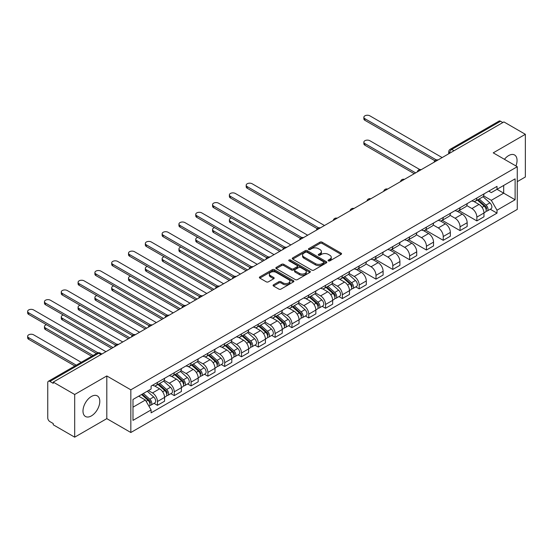 <?xml version="1.0" encoding="UTF-8"?>
<svg xmlns="http://www.w3.org/2000/svg" width="553" height="553" viewBox="0 0 553 553"><rect width="100%" height="100%" fill="white"/><g stroke="black" fill="none" stroke-linecap="round" stroke-linejoin="round"><path stroke-width="0.83" d="M328.392 260.871A1.044 0.601 0 0 0 329.871 260.871L341.111 254.38A1.493 0.864 0 0 0 341.547 253.772A1.493 0.864 0 0 0 341.111 253.163L322.074 242.166A1.493 0.864 0 0 0 319.959 242.166L308.719 248.656A1.044 0.601 0 0 0 308.408 249.085A1.044 0.601 0 0 0 308.719 249.514A1.044 0.601 0 0 0 310.198 249.514L311.65 248.67A4.783 2.765 0 0 1 318.424 248.67L320.007 249.59A4.783 2.765 0 0 1 321.411 251.539A4.783 2.765 0 0 1 320.007 253.495L318.556 254.339A1.044 0.601 0 0 0 318.252 254.76A1.044 0.601 0 0 0 318.556 255.189A1.044 0.601 0 0 0 320.035 255.189L321.493 254.352A4.783 2.765 0 0 1 328.261 254.352L329.844 255.265A4.783 2.765 0 0 1 331.247 257.221A4.783 2.765 0 0 1 329.844 259.177L328.392 260.014A1.044 0.601 0 0 0 328.088 260.442A1.044 0.601 0 0 0 328.392 260.871L328.392 260.014M91.397 415.897A11.889 6.864 120 0 0 99.16 405.418A11.889 6.864 120 0 0 97.335 395.893A11.889 6.864 120 0 0 91.397 396.48A11.889 6.864 120 0 0 83.627 406.96A11.889 6.864 120 0 0 85.452 416.485A11.889 6.864 120 0 0 91.397 415.897M515.921 165.941A11.889 6.864 120 0 0 514.587 154.992A11.889 6.864 120 0 0 508.649 155.587A11.889 6.864 120 0 0 504.44 159.312M273.521 284.795A1.493 0.864 0 0 0 273.085 285.403A1.493 0.864 0 0 0 273.521 286.019L278.864 289.101A1.493 0.864 0 0 0 280.979 289.101L293.456 281.892A1.493 0.864 0 0 0 293.899 281.283A1.493 0.864 0 0 0 293.456 280.675L274.419 269.677A1.493 0.864 0 0 0 272.304 269.677L259.82 276.887A1.493 0.864 0 0 0 259.385 277.495A1.493 0.864 0 0 0 259.82 278.104L266.276 281.83A1.493 0.864 0 0 0 268.392 281.83L273.735 278.747A1.493 0.864 0 0 0 274.17 278.138A1.493 0.864 0 0 0 273.735 277.53L270.535 275.677A4.002 2.309 0 0 1 269.359 274.046A4.002 2.309 0 0 1 271.834 271.91A4.002 2.309 0 0 1 276.189 272.415L288.728 279.652A4.002 2.309 0 0 1 289.896 281.283A4.002 2.309 0 0 1 287.429 283.419A4.002 2.309 0 0 1 283.067 282.915L280.979 281.712A1.493 0.864 0 0 0 278.864 281.712L273.521 284.795L273.521 286.019M130.833 389.824L106.805 375.95L74.69 394.489L53.247 382.109L503.907 121.923L525.35 134.303L493.235 152.849L517.269 166.723L130.833 389.824L130.833 432.508L517.269 209.4L517.269 166.723M311.761 270.106A1.493 0.864 0 0 0 313.876 270.106L326.353 262.903A1.493 0.864 0 0 0 326.795 262.288A1.493 0.864 0 0 0 326.353 261.68L307.316 250.689A1.493 0.864 0 0 0 305.201 250.689L292.717 257.892A1.493 0.864 0 0 0 292.281 258.507A1.493 0.864 0 0 0 292.717 259.115L311.761 270.106M289.489 261.099A1.044 0.601 0 0 1 290.553 261.244L290.553 260L309.908 271.177A1.493 0.864 0 0 1 310.344 271.786A1.493 0.864 0 0 1 309.908 272.394L297.424 279.604A1.493 0.864 0 0 1 295.309 279.604L276.272 268.613L276.272 267.389A1.493 0.864 0 0 0 275.836 267.998A1.493 0.864 0 0 0 276.272 268.613M276.272 267.389L281.615 264.306A1.493 0.864 0 0 1 283.73 264.306L291.452 268.765A1.493 0.864 0 0 0 293.567 268.765L297.106 266.719A1.493 0.864 0 0 0 297.549 266.111A1.493 0.864 0 0 0 297.106 265.495L289.067 260.857A1.044 0.601 0 0 1 288.763 260.428A1.044 0.601 0 0 1 289.413 259.869A1.044 0.601 0 0 1 290.553 260M74.69 394.489L74.69 437.174L53.247 424.794L53.247 423.55L49.908 421.621A3.048 1.763 -120 0 1 47.752 417.888L47.752 382.669A3.048 1.763 -120 0 1 48.381 381.273L97.197 353.091A3.048 1.763 60 0 1 98.724 353.243L49.908 381.425A3.048 1.763 -120 0 0 48.381 381.273M517.269 181.654L525.35 176.988L525.35 134.303M74.69 437.174L106.805 418.635L130.833 432.508M53.247 382.109L53.247 383.353L49.908 381.425M454.013 150.734L451.746 149.428A3.048 1.763 60 0 0 450.225 149.275L499.041 121.086A3.048 1.763 60 0 1 500.562 121.238L451.746 149.428A3.048 1.763 120 0 0 449.596 153.16L449.596 153.285M502.829 122.545L500.562 121.238M476.859 198.015A7.009 4.051 60 0 1 475.407 201.161L482.52 197.055A7.009 4.051 -120 0 0 483.972 193.909M466.767 205.564L471.903 208.529A7.009 4.051 60 0 1 476.859 217.115L483.972 213.009A7.009 4.051 -120 0 0 479.016 204.423L473.921 201.486M483.972 213.009L483.972 216.804L476.859 220.91L459.031 210.617M475.407 201.161A7.009 4.051 60 0 1 471.951 200.843M476.859 217.115L476.859 220.91M460.048 207.721A7.009 4.051 60 0 1 458.596 210.866L465.709 206.76A7.009 4.051 -120 0 0 467.161 203.615M442.22 220.322L460.048 230.615L467.161 226.509L467.161 222.714A7.009 4.051 -120 0 0 462.204 214.129L457.11 211.191M458.596 210.866A7.009 4.051 60 0 1 455.147 210.548M449.955 215.269L455.091 218.235A7.009 4.051 60 0 1 460.048 226.82L460.048 230.615M443.236 217.426A7.009 4.051 60 0 1 441.785 220.571L448.898 216.465A7.009 4.051 -120 0 0 450.349 213.32M425.409 230.027L443.236 240.32L450.349 236.214L450.349 232.419A7.009 4.051 -120 0 0 445.393 223.834L440.299 220.896M441.785 220.571A7.009 4.051 60 0 1 438.335 220.26M433.144 224.974L438.28 227.94A7.009 4.051 60 0 1 443.236 236.525L443.236 240.32M426.425 227.131A7.009 4.051 60 0 1 424.974 230.276L432.087 226.17A7.009 4.051 -120 0 0 433.538 223.025M408.598 239.732L426.425 250.025L433.538 245.919L433.538 242.124A7.009 4.051 -120 0 0 428.582 233.539L423.487 230.601M424.974 230.276A7.009 4.051 60 0 1 421.524 229.965M416.333 234.679L421.469 237.645A7.009 4.051 60 0 1 426.425 246.23L426.425 250.025M409.614 236.836A7.009 4.051 60 0 1 408.162 239.981L415.275 235.875A7.009 4.051 -120 0 0 416.727 232.73M391.787 249.438L409.614 259.73L416.727 255.624L416.727 251.829A7.009 4.051 -120 0 0 411.771 243.244L406.676 240.306M408.162 239.981A7.009 4.051 60 0 1 404.713 239.67M399.522 244.385L404.658 247.35A7.009 4.051 60 0 1 409.614 255.935L409.614 259.73M392.803 246.541A7.009 4.051 60 0 1 391.351 249.693L398.464 245.58A7.009 4.051 -120 0 0 399.916 242.435M374.975 259.143L392.803 269.435L399.916 265.329L399.916 261.534A7.009 4.051 -120 0 0 394.96 252.949L389.865 250.011M391.351 249.693A7.009 4.051 60 0 1 387.902 249.375M382.711 254.09L387.847 257.055A7.009 4.051 60 0 1 392.803 265.64L392.803 269.435M375.992 256.246A7.009 4.051 60 0 1 374.54 259.398L381.653 255.292A7.009 4.051 -120 0 0 383.105 252.14M358.164 268.848L375.992 279.147L383.105 275.041L383.105 271.24A7.009 4.051 -120 0 0 378.148 262.654L373.054 259.716M374.54 259.398A7.009 4.051 60 0 1 371.091 259.081M365.899 263.795L371.035 266.76A7.009 4.051 60 0 1 375.992 275.353L375.992 279.147M359.18 265.952A7.009 4.051 60 0 1 357.729 269.104L364.842 264.998A7.009 4.051 -120 0 0 366.293 261.846M355.773 286.883L359.18 288.853L366.293 284.747L366.293 280.952A7.009 4.051 -120 0 0 361.337 272.359L356.25 269.422M357.729 269.104A7.009 4.051 60 0 1 354.279 268.786M349.088 273.5L354.224 276.465A7.009 4.051 60 0 1 359.18 285.058L359.18 288.853M342.369 275.657A7.009 4.051 60 0 1 340.918 278.809L348.031 274.703A7.009 4.051 -120 0 0 349.482 271.551M338.961 296.588L342.369 298.558L349.482 294.452L349.482 290.657A7.009 4.051 -120 0 0 344.526 282.071L339.438 279.127M340.918 278.809A7.009 4.051 60 0 1 337.468 278.491M332.277 283.212L337.413 286.178A7.009 4.051 60 0 1 342.369 294.763L342.369 298.558M325.558 285.369A7.009 4.051 60 0 1 324.106 288.514L331.219 284.408A7.009 4.051 -120 0 0 332.671 281.263M322.15 306.293L325.558 308.263L332.671 304.157L332.671 300.362A7.009 4.051 -120 0 0 327.715 291.777L322.627 288.832M324.106 288.514A7.009 4.051 60 0 1 320.657 288.196M315.466 292.917L320.602 295.883A7.009 4.051 60 0 1 325.558 304.468L325.558 308.263M308.747 295.074A7.009 4.051 60 0 1 307.295 298.219L314.408 294.113A7.009 4.051 -120 0 0 315.86 290.968M305.339 315.998L308.747 317.968L315.86 313.862L315.86 310.067A7.009 4.051 -120 0 0 310.904 301.482L305.816 298.537M307.295 298.219A7.009 4.051 60 0 1 303.846 297.901M298.655 302.622L303.791 305.588A7.009 4.051 60 0 1 308.747 314.173L308.747 317.968M291.936 304.779A7.009 4.051 60 0 1 290.484 307.924L297.597 303.818A7.009 4.051 -120 0 0 299.049 300.673M288.528 325.703L291.936 327.673L299.049 323.567L299.049 319.772A7.009 4.051 -120 0 0 294.092 311.187L289.005 308.249M290.484 307.924A7.009 4.051 60 0 1 287.035 307.606M281.843 312.327L286.979 315.293A7.009 4.051 60 0 1 291.936 323.878L291.936 327.673M275.124 314.484A7.009 4.051 60 0 1 273.673 317.629L280.786 313.523A7.009 4.051 -120 0 0 282.237 310.378M271.717 335.408L275.124 337.378L282.237 333.272L282.237 329.477A7.009 4.051 -120 0 0 277.281 320.892L272.194 317.954M273.673 317.629A7.009 4.051 60 0 1 270.223 317.311M265.032 322.033L270.168 324.998A7.009 4.051 60 0 1 275.124 333.583L275.124 337.378M258.313 324.189A7.009 4.051 60 0 1 256.862 327.335L263.975 323.229A7.009 4.051 -120 0 0 265.426 320.083M254.905 345.113L258.32 347.084L265.426 342.978L265.426 339.183A7.009 4.051 -120 0 0 260.47 330.597L255.382 327.659M256.862 327.335A7.009 4.051 60 0 1 253.412 327.017M248.221 331.738L253.357 334.703A7.009 4.051 60 0 1 258.32 343.289L258.32 347.084M241.509 333.894A7.009 4.051 60 0 1 240.057 337.04L247.163 332.934A7.009 4.051 -120 0 0 248.615 329.788M238.094 354.819L241.509 356.789L248.615 352.683L248.615 348.888A7.009 4.051 -120 0 0 243.659 340.302L238.571 337.365M240.057 337.04A7.009 4.051 60 0 1 236.601 336.722M231.41 341.443L236.546 344.408A7.009 4.051 60 0 1 241.509 352.994L241.509 356.789M224.698 343.6A7.009 4.051 60 0 1 223.246 346.745L230.352 342.639A7.009 4.051 -120 0 0 231.804 339.494M221.283 364.524L224.698 366.494L231.811 362.388L231.811 358.593A7.009 4.051 -120 0 0 226.848 350.008L221.76 347.07M223.246 346.745A7.009 4.051 60 0 1 219.79 346.427M214.599 351.148L219.741 354.114A7.009 4.051 60 0 1 224.698 362.699L224.698 366.494M207.887 353.305A7.009 4.051 60 0 1 206.435 356.45L213.548 352.344A7.009 4.051 -120 0 0 214.999 349.199M204.472 374.229L207.887 376.199L214.999 372.093L214.999 368.298A7.009 4.051 -120 0 0 210.036 359.713L204.949 356.775M206.435 356.45A7.009 4.051 60 0 1 202.979 356.139M197.787 360.853L202.93 363.819A7.009 4.051 60 0 1 207.887 372.404L207.887 376.199M191.075 363.01A7.009 4.051 60 0 1 189.624 366.155L196.737 362.049A7.009 4.051 -120 0 0 198.188 358.904M187.661 383.934L191.075 385.904L198.188 381.798L198.188 378.003A7.009 4.051 -120 0 0 193.232 369.418L188.138 366.48M189.624 366.155A7.009 4.051 60 0 1 186.167 365.844M180.976 370.558L186.119 373.524A7.009 4.051 60 0 1 191.075 382.109L191.075 385.904M174.264 372.715A7.009 4.051 60 0 1 172.812 375.86L179.925 371.754A7.009 4.051 -120 0 0 181.377 368.609M170.849 393.646L174.264 395.609L181.377 391.503L181.377 387.708A7.009 4.051 -120 0 0 176.421 379.123L171.326 376.185M172.812 375.86A7.009 4.051 60 0 1 169.356 375.549M164.172 380.264L169.308 383.229A7.009 4.051 60 0 1 174.264 391.814L174.264 395.609M157.453 382.42A7.009 4.051 60 0 1 156.001 385.565L163.114 381.459A7.009 4.051 -120 0 0 164.566 378.314M154.045 403.351L157.453 405.314L164.566 401.208L164.566 397.413A7.009 4.051 -120 0 0 159.61 388.828L154.515 385.89M156.001 385.565A7.009 4.051 60 0 1 152.552 385.254M148.398 390.57L152.497 392.934A7.009 4.051 60 0 1 157.453 401.519L157.453 405.314M488.762 191.138L491.299 192.603L515.113 178.854L503.693 185.449L503.693 193.163L491.299 200.317L483.571 195.859M132.99 407.181L145.384 400.026L151.093 409.918L132.99 420.377L132.99 399.466L151.093 389.015L151.093 386.091L497.009 186.382L497.009 189.306L515.113 199.757L497.009 210.209L491.299 200.317M515.113 178.854L515.113 199.757M151.093 409.918L151.093 412.849L497.009 213.133L497.009 210.209M106.805 375.95L106.805 418.635M145.384 400.026L138.699 396.169M490.255 209.234L497.009 213.133M328.814 261.016L329.844 260.422A4.783 2.765 0 0 0 331.247 258.465L331.247 257.221M321.411 251.539L321.411 252.783A4.783 2.765 0 0 1 320.007 254.739L318.97 255.341M341.111 253.163L341.111 254.38L322.074 243.41A1.493 0.864 0 0 0 319.959 243.41L309.134 249.659M326.353 261.68L326.353 262.903L307.316 251.933A1.493 0.864 0 0 0 305.201 251.933L292.737 259.129M323.712 262.716A1.044 0.601 0 0 0 324.017 262.288A1.044 0.601 0 0 0 323.712 261.866L306.998 252.216A1.044 0.601 0 0 0 305.519 252.216L303.984 253.101A4.783 2.765 0 0 0 302.581 255.051A4.783 2.765 0 0 0 303.984 257.007L315.41 263.601A4.783 2.765 0 0 0 322.178 263.601L323.712 262.716L323.712 263.961A1.044 0.601 0 0 0 324.017 263.532L324.017 262.288M302.581 255.051L302.581 256.295A4.783 2.765 0 0 0 303.984 258.251L303.984 257.007M323.712 263.961L322.178 264.846A4.783 2.765 0 0 1 315.41 264.846L303.984 258.251M276.293 268.62L281.615 265.551L281.615 264.306M297.549 266.111L297.549 267.355A1.493 0.864 0 0 1 297.106 267.963L293.567 270.009A1.493 0.864 0 0 1 291.452 270.009L283.73 265.551A1.493 0.864 0 0 0 281.615 265.551M290.553 261.244L309.887 272.408M299.463 273.389A4.002 2.309 0 0 0 303.825 273.887A4.002 2.309 0 0 0 306.293 271.758A4.002 2.309 0 0 0 305.125 270.12L300.708 267.576A1.493 0.864 0 0 0 298.592 267.576L295.046 269.615A1.493 0.864 0 0 0 294.611 270.23A1.493 0.864 0 0 0 295.046 270.839L299.463 273.389L299.463 274.634A4.002 2.309 0 0 0 303.825 275.131A4.002 2.309 0 0 0 306.293 273.002L306.293 271.758M294.611 270.23L294.611 271.475A1.493 0.864 0 0 0 295.046 272.083L295.046 270.839M299.463 274.634L295.046 272.083M289.896 281.283L289.896 282.528A4.002 2.309 0 0 1 287.429 284.664A4.002 2.309 0 0 1 283.067 284.159L280.979 282.956A1.493 0.864 0 0 0 278.864 282.956L273.541 286.025M269.359 274.046L269.359 275.29A4.002 2.309 0 0 0 270.535 276.922L270.535 275.677M273.714 278.76L270.535 276.922M293.443 281.906L274.419 270.922A1.493 0.864 0 0 0 272.304 270.922L259.841 278.118M477.343 200.041L484.193 206.158A3.809 2.198 60 0 1 485.389 212.048L483.965 212.87M477.522 200.207L480.751 202.066M419.81 169.557L369.853 140.718A3.505 2.025 -0 0 0 366.031 140.275A3.505 2.025 -0 0 0 363.867 142.149A3.505 2.025 -0 0 0 364.89 143.58L415.649 172.882M478.034 199.647L485.658 206.449A1.832 1.058 60 0 1 486.232 209.276A1.832 1.058 60 0 1 486.066 209.338M479.175 198.983L486.025 205.101A3.809 2.198 60 0 1 487.221 210.99A3.809 2.198 60 0 1 486.073 211.115M482.997 196.695L489.903 202.861A3.809 2.198 60 0 1 491.099 208.751L487.221 210.99M414.245 173.69L364.89 145.197A3.505 2.025 180 0 1 363.867 143.766L363.867 142.149M434.914 160.736L364.89 120.305A3.505 2.025 180 0 1 363.867 118.874L363.867 117.257A3.505 2.025 -0 0 0 364.89 118.688L436.303 159.921M442.158 157.577L369.853 115.826A3.505 2.025 -0 0 0 366.031 115.39A3.505 2.025 -0 0 0 363.867 117.257M342.86 277.689L349.71 283.8A3.809 2.198 60 0 1 350.906 289.689L349.482 290.512M343.04 277.848L346.261 279.714M231.424 217.951A3.505 2.025 -0 0 0 229.377 219.79A3.505 2.025 -0 0 0 230.407 221.221L281.159 250.523M343.551 277.288L351.169 284.09A1.832 1.058 60 0 1 351.743 286.917A1.832 1.058 60 0 1 351.577 286.986M344.692 276.631L351.542 282.742A3.809 2.198 60 0 1 352.738 288.631A3.809 2.198 60 0 1 351.584 288.756M348.508 274.336L355.42 280.502A3.809 2.198 60 0 1 356.616 286.392L352.738 288.631M279.763 251.332L230.407 222.838A3.505 2.025 180 0 1 229.377 221.407L229.377 219.79M326.049 287.394L332.899 293.505A3.809 2.198 60 0 1 334.095 299.394L332.671 300.217M326.229 287.553L329.45 289.419M214.612 227.656A3.505 2.025 -0 0 0 212.566 229.495A3.505 2.025 -0 0 0 213.596 230.926L264.348 260.228M326.74 286.993L334.358 293.795A1.832 1.058 60 0 1 334.931 296.622A1.832 1.058 60 0 1 334.765 296.691M327.881 286.336L334.731 292.447A3.809 2.198 60 0 1 335.927 298.337A3.809 2.198 60 0 1 334.772 298.461M331.696 284.042L338.609 290.207A3.809 2.198 60 0 1 339.805 296.097L335.927 298.337M262.952 261.037L213.596 232.543A3.505 2.025 180 0 1 212.566 231.113L212.566 229.495M309.238 297.099L316.088 303.21A3.809 2.198 60 0 1 317.284 309.106L315.86 309.922M309.417 297.258L312.639 299.125M197.801 237.361A3.505 2.025 -0 0 0 195.755 239.2A3.505 2.025 -0 0 0 196.785 240.631L247.544 269.933M309.929 296.698L317.546 303.5A1.832 1.058 60 0 1 318.12 306.327A1.832 1.058 60 0 1 317.954 306.397M311.069 296.042L317.92 302.152A3.809 2.198 60 0 1 319.116 308.049A3.809 2.198 60 0 1 317.961 308.166M314.885 293.747L321.798 299.913A3.809 2.198 60 0 1 322.993 305.809L319.116 308.049M246.14 270.742L196.785 242.249A3.505 2.025 180 0 1 195.755 240.818L195.755 239.2M292.426 306.804L299.277 312.915A3.809 2.198 60 0 1 300.473 318.811L299.049 319.627M292.606 306.963L295.827 308.83M180.99 247.067A3.505 2.025 -0 0 0 178.944 248.905A3.505 2.025 -0 0 0 179.974 250.336L230.732 279.645M293.118 306.403L300.735 313.205A1.832 1.058 60 0 1 301.309 316.033A1.832 1.058 60 0 1 301.143 316.102M294.258 305.747L301.109 311.857A3.809 2.198 60 0 1 302.304 317.754A3.809 2.198 60 0 1 301.15 317.871M298.074 303.452L304.986 309.618A3.809 2.198 60 0 1 306.182 315.514L302.304 317.754M229.329 280.454L179.974 251.954A3.505 2.025 180 0 1 178.944 250.523L178.944 248.905M275.615 316.51L282.465 322.62A3.809 2.198 60 0 1 283.661 328.517L282.237 329.332M275.795 316.675L279.016 318.535M164.179 256.772A3.505 2.025 -0 0 0 162.14 258.61A3.505 2.025 -0 0 0 163.163 260.041L213.921 289.35M276.306 316.109L283.924 322.911A1.832 1.058 60 0 1 284.498 325.738A1.832 1.058 60 0 1 284.332 325.807M277.447 315.452L284.297 321.563A3.809 2.198 60 0 1 285.493 327.459A3.809 2.198 60 0 1 284.339 327.576M281.263 313.157L288.175 319.323A3.809 2.198 60 0 1 289.371 325.219L285.493 327.459M212.518 290.159L163.163 261.659A3.505 2.025 180 0 1 162.14 260.228L162.14 258.61M258.804 326.215L265.654 332.325A3.809 2.198 60 0 1 266.85 338.222L265.426 339.037M258.984 326.381L262.212 328.24M147.368 266.477A3.505 2.025 -0 0 0 145.328 268.316A3.505 2.025 -0 0 0 146.351 269.746L197.11 299.055M259.495 325.814L267.113 332.616A1.832 1.058 60 0 1 267.693 335.45A1.832 1.058 60 0 1 267.521 335.512M260.636 325.157L267.486 331.268A3.809 2.198 60 0 1 268.682 337.164A3.809 2.198 60 0 1 267.528 337.282M264.452 322.862L271.364 329.028A3.809 2.198 60 0 1 272.56 334.924L268.682 337.164M195.707 299.864L146.351 271.364A3.505 2.025 180 0 1 145.328 269.933L145.328 268.316M241.993 335.92L248.843 342.037A3.809 2.198 60 0 1 250.039 347.927L248.615 348.749M242.173 336.086L245.401 337.945M130.556 276.182A3.505 2.025 -0 0 0 128.517 278.028A3.505 2.025 -0 0 0 129.54 279.459L180.299 308.761M242.684 335.526L250.309 342.328A1.832 1.058 60 0 1 250.882 345.155A1.832 1.058 60 0 1 250.709 345.217M243.825 334.862L250.675 340.98A3.809 2.198 60 0 1 251.871 346.869A3.809 2.198 60 0 1 250.716 346.994M247.64 332.574L254.553 338.74A3.809 2.198 60 0 1 255.749 344.63L251.871 346.869M178.896 309.569L129.54 281.076A3.505 2.025 180 0 1 128.517 279.645L128.517 278.028M225.182 345.625L232.032 351.743A3.809 2.198 60 0 1 233.228 357.632L231.804 358.455M225.361 345.791L228.589 347.65M113.745 285.887A3.505 2.025 -0 0 0 111.706 287.733A3.505 2.025 -0 0 0 112.729 289.164L163.488 318.466M225.873 345.231L233.497 352.033A1.832 1.058 60 0 1 234.071 354.86A1.832 1.058 60 0 1 233.905 354.922M227.013 344.567L233.864 350.685A3.809 2.198 60 0 1 235.06 356.574A3.809 2.198 60 0 1 233.912 356.699M230.836 342.279L237.742 348.445A3.809 2.198 60 0 1 238.937 354.335L235.06 356.574M162.084 319.275L112.729 290.781A3.505 2.025 180 0 1 111.706 289.35L111.706 287.733M208.37 355.33L215.221 361.448A3.809 2.198 60 0 1 216.417 367.337L214.993 368.16M208.55 355.496L211.778 357.356M96.934 295.599A3.505 2.025 -0 0 0 94.895 297.438A3.505 2.025 -0 0 0 95.918 298.869L146.676 328.171M209.062 354.936L216.686 361.738A1.832 1.058 60 0 1 217.26 364.565A1.832 1.058 60 0 1 217.094 364.627M210.202 354.273L217.053 360.39A3.809 2.198 60 0 1 218.248 366.28A3.809 2.198 60 0 1 217.101 366.404M214.025 351.985L220.93 358.15A3.809 2.198 60 0 1 222.126 364.04L218.248 366.28M145.273 328.98L95.918 300.486A3.505 2.025 180 0 1 94.895 299.055L94.895 297.438M317.235 228.672L247.219 188.248A3.505 2.025 180 0 1 246.189 186.817L246.189 185.2A3.505 2.025 -0 0 0 247.219 186.631L318.632 227.857M324.48 225.513L252.175 183.769A3.505 2.025 -0 0 0 248.352 183.326A3.505 2.025 -0 0 0 246.189 185.2M300.424 238.378L230.407 197.953A3.505 2.025 180 0 1 229.377 196.522L229.377 194.905A3.505 2.025 -0 0 0 230.407 196.336L301.82 237.562M307.668 235.219L235.364 193.474A3.505 2.025 -0 0 0 231.541 193.032A3.505 2.025 -0 0 0 229.377 194.905M283.613 248.083L213.596 207.658A3.505 2.025 180 0 1 212.566 206.228L212.566 204.61A3.505 2.025 -0 0 0 213.596 206.041L285.009 247.267M290.857 244.924L218.553 203.179A3.505 2.025 -0 0 0 214.73 202.737A3.505 2.025 -0 0 0 212.566 204.61M266.802 257.788L196.785 217.364A3.505 2.025 180 0 1 195.755 215.933L195.755 214.315A3.505 2.025 -0 0 0 196.785 215.746L268.198 256.972M274.053 254.629L201.741 212.884A3.505 2.025 -0 0 0 197.919 212.449A3.505 2.025 -0 0 0 195.755 214.315M249.991 267.493L179.974 227.069A3.505 2.025 180 0 1 178.944 225.638L178.944 224.02A3.505 2.025 -0 0 0 179.974 225.451L251.387 266.677M257.242 264.334L184.93 222.589A3.505 2.025 -0 0 0 181.114 222.154A3.505 2.025 -0 0 0 178.944 224.02M233.186 277.198L163.163 236.774A3.505 2.025 180 0 1 162.14 235.343L162.14 233.725A3.505 2.025 -0 0 0 163.163 235.156L234.576 276.389M240.431 274.039L168.119 232.295A3.505 2.025 -0 0 0 164.303 231.859A3.505 2.025 -0 0 0 162.14 233.725M216.375 286.903L146.351 246.479A3.505 2.025 180 0 1 145.328 245.048L145.328 243.431A3.505 2.025 -0 0 0 146.351 244.861L217.764 286.095M223.619 283.751L151.308 242A3.505 2.025 -0 0 0 147.492 241.564A3.505 2.025 -0 0 0 145.328 243.431M199.564 296.615L129.54 256.184A3.505 2.025 180 0 1 128.517 254.753L128.517 253.136A3.505 2.025 -0 0 0 129.54 254.567L200.953 295.8M206.808 293.456L134.497 251.705A3.505 2.025 -0 0 0 130.681 251.269A3.505 2.025 -0 0 0 128.517 253.136M182.753 306.321L112.729 265.889A3.505 2.025 180 0 1 111.706 264.458L111.706 262.841A3.505 2.025 -0 0 0 112.729 264.272L184.142 305.505M189.997 303.162L117.685 261.41A3.505 2.025 -0 0 0 113.87 260.975A3.505 2.025 -0 0 0 111.706 262.841M165.941 316.026L95.918 275.594A3.505 2.025 180 0 1 94.895 274.164L94.895 272.546A3.505 2.025 -0 0 0 95.918 273.977L167.331 315.21M173.186 312.867L100.874 271.115A3.505 2.025 -0 0 0 97.058 270.68A3.505 2.025 -0 0 0 94.895 272.546M191.559 365.035L198.409 371.153A3.809 2.198 60 0 1 199.605 377.042L198.181 377.865M191.739 365.201L194.967 367.061M80.13 305.304A3.505 2.025 -0 0 0 78.084 307.143A3.505 2.025 -0 0 0 79.107 308.574L129.865 337.876M192.25 364.641L199.875 371.443A1.832 1.058 60 0 1 200.449 374.27A1.832 1.058 60 0 1 200.283 374.333M193.391 363.978L200.241 370.095A3.809 2.198 60 0 1 201.437 375.985A3.809 2.198 60 0 1 200.29 376.109M197.214 361.69L204.119 367.856A3.809 2.198 60 0 1 205.315 373.745L201.437 375.985M128.462 338.685L79.107 310.192A3.505 2.025 180 0 1 78.084 308.761L78.084 307.143M149.13 325.731L79.107 285.307A3.505 2.025 180 0 1 78.084 283.876L78.084 282.258A3.505 2.025 -0 0 0 79.107 283.689L150.52 324.915M156.375 322.572L84.063 280.82A3.505 2.025 -0 0 0 80.247 280.385A3.505 2.025 -0 0 0 78.084 282.258M174.748 374.747L181.598 380.858A3.809 2.198 60 0 1 182.794 386.747L181.37 387.57M174.928 374.906L178.156 376.766M63.319 315.01A3.505 2.025 -0 0 0 61.272 316.848A3.505 2.025 -0 0 0 62.295 318.279L113.054 347.581M175.439 374.346L183.064 381.148A1.832 1.058 60 0 1 183.637 383.976A1.832 1.058 60 0 1 183.472 384.038M176.58 373.69L183.43 379.8A3.809 2.198 60 0 1 184.626 385.69A3.809 2.198 60 0 1 183.478 385.814M180.402 371.395L187.308 377.561A3.809 2.198 60 0 1 188.504 383.45L184.626 385.69M111.651 348.39L62.295 319.897A3.505 2.025 180 0 1 61.272 318.466L61.272 316.848M132.319 335.436L62.295 295.012A3.505 2.025 180 0 1 61.272 293.581L61.272 291.963A3.505 2.025 -0 0 0 62.295 293.394L133.708 334.62M139.563 332.277L67.259 290.532A3.505 2.025 -0 0 0 63.436 290.09A3.505 2.025 -0 0 0 61.272 291.963M157.937 384.453L164.787 390.563A3.809 2.198 60 0 1 165.983 396.453L164.566 397.275M158.117 384.611L161.345 386.471M46.507 324.715A3.505 2.025 -0 0 0 44.461 326.553A3.505 2.025 -0 0 0 45.484 327.984L93.084 355.461M158.628 384.052L166.253 390.853A1.832 1.058 60 0 1 166.826 393.681A1.832 1.058 60 0 1 166.66 393.75M159.769 383.395L166.619 389.506A3.809 2.198 60 0 1 167.815 395.395A3.809 2.198 60 0 1 166.667 395.519M163.591 381.1L170.497 387.266A3.809 2.198 60 0 1 171.693 393.155L167.815 395.395M91.687 356.277L45.484 329.602A3.505 2.025 180 0 1 44.461 328.171L44.461 326.553M115.508 345.141L45.484 304.717A3.505 2.025 180 0 1 44.461 303.286L44.461 301.668A3.505 2.025 -0 0 0 45.484 303.099L116.897 344.325M122.752 341.982L50.447 300.238A3.505 2.025 -0 0 0 46.625 299.795A3.505 2.025 -0 0 0 44.461 301.668M141.547 394.531L147.976 400.268A3.809 2.198 60 0 1 149.172 406.158L148.985 406.268M141.609 394.489L144.533 396.176M81.236 362.312L33.636 334.828A3.505 2.025 -0 0 0 29.814 334.385A3.505 2.025 -0 0 0 27.65 336.259A3.505 2.025 -0 0 0 28.68 337.689L76.279 365.174M142.239 394.13L149.441 400.559A1.832 1.058 60 0 1 150.015 403.386A1.832 1.058 60 0 1 149.849 403.455M143.379 393.473L149.808 399.211A3.809 2.198 60 0 1 151.004 405.1A3.809 2.198 60 0 1 149.856 405.225M147.257 391.234L153.686 396.971A3.809 2.198 60 0 1 154.881 402.861L151.004 405.1M74.876 365.982L28.68 339.307A3.505 2.025 180 0 1 27.65 337.876L27.65 336.259M96.429 353.533L28.68 314.422A3.505 2.025 180 0 1 27.65 312.991L27.65 311.374A3.505 2.025 -0 0 0 28.68 312.804L97.929 352.786M105.941 351.687L33.636 309.943A3.505 2.025 -0 0 0 29.814 309.5A3.505 2.025 -0 0 0 27.65 311.374M449.7 153.222L449.596 153.16A3.048 1.763 0 0 1 448.704 151.916L448.704 153.796M174.264 391.814L181.377 387.708M191.075 382.109L198.188 378.003M207.887 372.404L214.999 368.298M224.698 362.699L231.811 358.593M241.509 352.994L248.615 348.888M258.32 343.289L265.426 339.183M275.124 333.583L282.237 329.477M291.936 323.878L299.049 319.772M308.747 314.173L315.86 310.067M325.558 304.468L332.671 300.362M342.369 294.763L349.482 290.657M359.18 285.058L366.293 280.952M375.992 275.353L383.105 271.24M392.803 265.64L399.916 261.534M409.614 255.935L416.727 251.829M426.425 246.23L433.538 242.124M443.236 236.525L450.349 232.419M460.048 226.82L467.161 222.714M157.453 401.519L164.566 397.413M152.497 392.934L159.61 388.828M169.308 383.229L176.421 379.123M186.119 373.524L193.232 369.418M202.93 363.819L210.036 359.713M219.741 354.114L226.848 350.008M236.546 344.408L243.659 340.302M253.357 334.703L260.47 330.597M270.168 324.998L277.281 320.892M286.979 315.293L294.092 311.187M303.791 305.588L310.904 301.482M320.602 295.883L327.715 291.777M337.413 286.178L344.526 282.071M354.224 276.465L361.337 272.359M371.035 266.76L378.148 262.654M387.847 257.055L394.96 252.949M404.658 247.35L411.771 243.244M421.469 237.645L428.582 233.539M438.28 227.94L445.393 223.834M455.091 218.235L462.204 214.129M471.903 208.529L479.016 204.423M437.769 160.107A3.048 1.763 120 0 0 436.421 160.888M420.957 169.812A3.048 1.763 120 0 0 419.609 170.594M404.146 179.525A3.048 1.763 120 0 0 402.798 180.299M387.335 189.23A3.048 1.763 120 0 0 385.987 190.004M370.524 198.935A3.048 1.763 120 0 0 369.176 199.709M353.713 208.64A3.048 1.763 120 0 0 352.365 209.414M336.901 218.345A3.048 1.763 120 0 0 335.553 219.119M320.09 228.05A3.048 1.763 120 0 0 318.742 228.824M303.279 237.755A3.048 1.763 120 0 0 301.931 238.53M286.468 247.461A3.048 1.763 120 0 0 285.12 248.235M269.657 257.166A3.048 1.763 120 0 0 268.316 257.947M252.845 266.871A3.048 1.763 120 0 0 251.504 267.652M236.034 276.576A3.048 1.763 120 0 0 234.693 277.357M219.223 286.281A3.048 1.763 120 0 0 217.882 287.062M202.412 295.986A3.048 1.763 120 0 0 201.071 296.767M185.601 305.691A3.048 1.763 120 0 0 184.26 306.473M168.796 315.404A3.048 1.763 120 0 0 167.448 316.178M151.985 325.109A3.048 1.763 120 0 0 150.637 325.883M135.174 334.814A3.048 1.763 120 0 0 133.826 335.588M118.363 344.519A3.048 1.763 120 0 0 117.015 345.293M100.985 354.549L98.724 353.243A3.048 1.763 120 0 1 100.245 353.091A3.048 3.048 0 0 0 97.197 353.091M329.844 260.422L329.844 259.177M318.556 255.189L318.556 254.339M320.007 254.739L320.007 253.495M308.719 249.514L308.719 248.656M319.959 243.41L319.959 242.166M322.074 243.41L322.074 242.166M292.717 259.115L292.717 257.892M305.201 251.933L305.201 250.689M307.316 251.933L307.316 250.689M315.41 264.846L315.41 263.601M322.178 264.846L322.178 263.601M283.73 265.551L283.73 264.306M291.452 270.009L291.452 268.765M293.567 270.009L293.567 268.765M297.106 267.963L297.106 266.719M309.908 272.394L309.908 271.177M278.864 282.956L278.864 281.712M280.979 282.956L280.979 281.712M283.067 284.159L283.067 282.915M273.735 278.747L273.735 277.53M259.82 278.104L259.82 276.887M272.304 270.922L272.304 269.677M274.419 270.922L274.419 269.677M293.456 281.892L293.456 280.675M484.193 206.158L482.057 207.389M486.612 208.44L485.921 208.834M489.903 202.861L486.025 205.101M364.89 145.197L364.89 143.58M364.89 118.688L364.89 120.305M349.71 283.8L347.574 285.037M352.123 286.081L351.438 286.475M355.42 280.502L351.542 282.742M230.407 222.838L230.407 221.221M332.899 293.505L330.763 294.742M335.312 295.786L334.627 296.187M338.609 290.207L334.731 292.447M213.596 232.543L213.596 230.926M316.088 303.21L313.952 304.447M318.5 305.491L317.816 305.892M321.798 299.913L317.92 302.152M196.785 242.249L196.785 240.631M299.277 312.915L297.141 314.152M301.689 315.196L301.005 315.597M304.986 309.618L301.109 311.857M179.974 251.954L179.974 250.336M282.465 322.62L280.33 323.858M284.878 324.901L284.194 325.302M288.175 319.323L284.297 321.563M163.163 261.659L163.163 260.041M265.654 332.325L263.518 333.563M268.067 334.606L267.382 335.007M271.364 329.028L267.486 331.268M146.351 271.364L146.351 269.746M248.843 342.037L246.707 343.268M251.256 344.319L250.571 344.713M254.553 338.74L250.675 340.98M129.54 281.076L129.54 279.459M232.032 351.743L229.896 352.973M234.444 354.024L233.76 354.418M237.742 348.445L233.864 350.685M112.729 290.781L112.729 289.164M215.221 361.448L213.085 362.678M217.64 363.729L216.949 364.123M220.93 358.15L217.053 360.39M95.918 300.486L95.918 298.869M247.219 186.631L247.219 188.248M230.407 196.336L230.407 197.953M213.596 206.041L213.596 207.658M196.785 215.746L196.785 217.364M179.974 225.451L179.974 227.069M163.163 235.156L163.163 236.774M146.351 244.861L146.351 246.479M129.54 254.567L129.54 256.184M112.729 264.272L112.729 265.889M95.918 273.977L95.918 275.594M198.409 371.153L196.274 372.383M200.829 373.434L200.138 373.828M204.119 367.856L200.241 370.095M79.107 310.192L79.107 308.574M79.107 283.689L79.107 285.307M181.598 380.858L179.462 382.088M184.018 383.139L183.326 383.533M187.308 377.561L183.43 379.8M62.295 319.897L62.295 318.279M62.295 293.394L62.295 295.012M164.787 390.563L162.651 391.794M167.206 392.844L166.515 393.238M170.497 387.266L166.619 389.506M45.484 329.602L45.484 327.984M45.484 303.099L45.484 304.717M147.976 400.268L146.137 401.333M150.395 402.549L149.704 402.943M153.686 396.971L149.808 399.211M28.68 339.307L28.68 337.689M28.68 312.804L28.68 314.422M438.024 159.962A3.048 3.048 0 0 0 434.112 162.216M421.213 169.667A3.048 3.048 0 0 0 417.301 171.921M404.402 179.372A3.048 3.048 0 0 0 400.49 181.633M387.591 189.078A3.048 3.048 0 0 0 383.678 191.338M370.78 198.783A3.048 3.048 0 0 0 366.874 201.043M353.968 208.488A3.048 3.048 0 0 0 350.063 210.748M337.157 218.193A3.048 3.048 0 0 0 333.252 220.453M320.346 227.898A3.048 3.048 0 0 0 316.44 230.159M303.542 237.603A3.048 3.048 0 0 0 299.629 239.864M286.731 247.309A3.048 3.048 0 0 0 282.818 249.569M269.919 257.021A3.048 3.048 0 0 0 266.007 259.274M253.108 266.726A3.048 3.048 0 0 0 249.196 268.979M236.297 276.431A3.048 3.048 0 0 0 232.384 278.684M219.486 286.136A3.048 3.048 0 0 0 215.573 288.389M202.674 295.841A3.048 3.048 0 0 0 198.762 298.095M185.863 305.546A3.048 3.048 0 0 0 181.951 307.8M169.052 315.251A3.048 3.048 0 0 0 165.14 317.512M152.241 324.957A3.048 3.048 0 0 0 148.328 327.217M135.43 334.662A3.048 3.048 0 0 0 131.517 336.922M118.618 344.367A3.048 3.048 0 0 0 114.706 346.627M101.876 354.031L100.245 353.091M450.225 149.275A3.048 3.048 0 0 0 448.704 151.916"/></g></svg>
